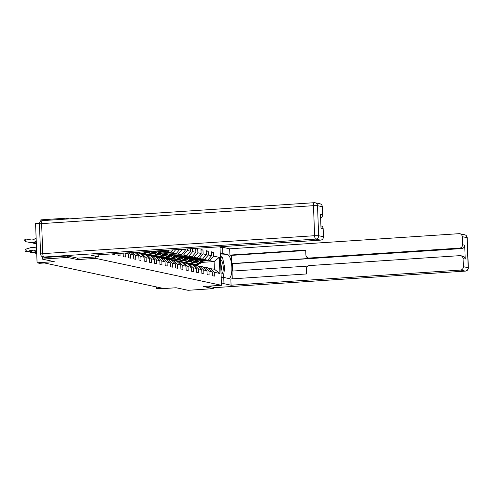<?xml version="1.0" encoding="UTF-8"?>
<svg xmlns="http://www.w3.org/2000/svg" width="493" height="493" viewBox="0 0 493 493"><rect width="100%" height="100%" fill="white"/><g stroke="black" fill="none" stroke-linecap="round" stroke-linejoin="round"><path stroke-width="0.74" d="M39.477 223.286L35.57 223.545L37.08 262.806L39.434 263.311L44.481 262.979L161.636 288.048L156.583 288.38L158.931 288.886L176.112 287.752L188.036 290.303L213.296 288.633L213.247 287.203M69.26 218.867L66.093 218.189L40.827 219.86L40.876 221.154M67.547 256.021L67.603 257.457L42.336 259.121L42.244 256.662M66.093 218.189L66.124 219.077M67.603 257.457L77.611 259.595L95.802 258.394L95.747 256.952M95.802 258.394L221.48 285.293L220.001 246.771M185.343 249.057L185.386 250.099L182.157 249.267M190.532 248.712L190.625 251.22L187.402 250.53L187.34 248.922M208.557 268.383L214.381 269.221L219.927 273.486L219.311 257.358L213.598 256.132L213.451 252.262L211.435 251.831L211.583 255.707L208.36 255.017L208.212 251.14L206.197 250.709L206.345 254.585L203.122 253.895L202.974 250.019L200.959 249.587L201.107 253.464L197.878 252.773L197.73 248.897L195.715 248.466L195.863 252.342L192.64 251.652L192.523 248.583M219.927 273.486L214.221 272.265L214.369 276.135L212.354 275.704L212.206 271.834L208.977 271.144L209.131 275.02L207.115 274.589L206.961 270.712L203.738 270.022L203.886 273.898L201.871 273.467L201.723 269.591L198.5 268.901L198.648 272.777L196.633 272.346L196.485 268.469L193.262 267.779L193.41 271.655L191.395 271.224L191.247 267.348L188.024 266.658L188.172 270.534L186.157 270.102L186.009 266.226L182.78 265.536L182.928 269.412L180.913 268.981L180.765 265.105L177.542 264.414L177.69 268.291L175.674 267.859L175.526 263.983L172.304 263.293L172.451 267.169L170.436 266.738L170.288 262.861L167.065 262.171L167.213 266.047L165.198 265.616L165.05 261.74L161.821 261.05L161.975 264.926L159.96 264.494L159.806 260.618L156.583 259.934L156.731 263.804L154.716 263.373L154.568 259.503L151.345 258.813L151.493 262.683L149.478 262.251L149.33 258.381L146.107 257.691L146.255 261.561L144.239 261.13L144.092 257.26L140.869 256.57L141.016 260.44L139.001 260.008L138.853 256.138L135.624 255.448L135.772 259.318L133.757 258.887L133.609 255.017L130.386 254.326L130.534 258.196L128.519 257.765L128.371 253.895L125.148 253.205L125.296 257.075L123.281 256.643L123.145 253.162M117.963 253.501L118.043 255.522L120.058 255.953L119.959 253.371M112.78 253.846L112.805 254.406L114.82 254.832L114.777 253.716M127.305 252.884L128.371 253.895M128.765 252.792L130.386 254.326M131.095 252.638L133.609 255.017M132.555 252.539L135.624 255.448M134.885 252.385L138.853 256.138M144.092 257.26L139.883 253.279L135.205 252.687M136.66 252.589L140.869 256.57M149.33 258.381L145.127 254.4L140.443 253.809M141.898 253.71L146.107 257.691M154.568 259.503L150.365 255.522L145.681 254.93M147.142 254.832L151.345 258.813M159.806 260.618L155.603 256.643L150.92 256.052M152.38 255.953L156.583 259.934M165.05 261.74L160.841 257.765L156.158 257.173M157.618 257.075L161.821 261.05M170.288 262.861L166.079 258.887L161.402 258.295M138.724 253.032L140.357 252.921M147.407 252.459L149.78 252.299M154.851 251.966L165.79 251.245L162.579 250.561M162.856 258.196L167.065 262.171M166.609 250.29L165.79 251.245M175.526 263.983L171.324 260.008L166.64 259.41M140.123 253.501L142.391 253.353M154.056 252.582L156.626 252.416M161.365 252.102L167.805 251.676L171.028 252.367L160.089 253.088M143.962 254.154L145.595 254.043M152.645 253.581L155.018 253.42M168.095 259.318L172.304 263.293M169.136 250.124L167.805 251.676M173.185 249.859L171.028 252.367M180.765 265.105L176.562 261.13L171.878 260.532M145.361 254.622L147.629 254.474M159.294 253.704L161.864 253.538M166.603 253.223L173.043 252.798L176.266 253.488L165.334 254.209M149.206 255.275L150.833 255.164M157.883 254.702L160.262 254.542M173.339 260.44L177.542 264.414M175.711 249.692L173.043 252.798M179.76 249.427L176.266 253.488M186.009 266.226L181.8 262.251L177.116 261.654M150.599 255.744L152.867 255.596M164.539 254.826L167.109 254.659M171.841 254.345L178.281 253.92L181.504 254.61L170.572 255.331M154.445 256.397L156.078 256.286M163.121 255.824L165.5 255.664M178.577 261.561L182.78 265.536M182.163 249.409L178.281 253.92M185.386 250.099L181.504 254.61M191.247 267.348L187.038 263.373L182.361 262.775M155.837 256.865L158.105 256.717M169.777 255.947L172.347 255.781M177.086 255.466L183.519 255.041L186.748 255.731L175.81 256.452M159.683 257.519L161.316 257.408M168.366 256.945L170.738 256.785M183.815 262.683L188.024 266.658M187.402 250.53L183.519 255.041M190.625 251.22L186.748 255.731M196.485 268.469L192.282 264.494L187.599 263.897M161.082 257.987L163.343 257.839M175.015 257.069L177.585 256.896M182.324 256.588L188.764 256.163L191.987 256.853L181.048 257.574M164.921 258.64L166.554 258.529M173.604 258.067L175.976 257.907M189.053 263.804L193.262 267.779M192.64 251.652L188.764 256.163M195.863 252.342L191.987 256.853M201.723 269.591L197.52 265.616L192.837 265.018M166.32 259.108L168.588 258.961M180.253 258.19L182.823 258.018M187.562 257.71L194.002 257.284L197.225 257.975L186.286 258.696M170.159 259.762L171.792 259.651M178.842 259.189L181.214 259.028M194.297 264.926L198.5 268.901M197.878 252.773L194.002 257.284M201.107 253.464L197.225 257.975M206.961 270.712L202.759 266.731L198.075 266.14M171.558 260.23L173.826 260.082M185.491 259.312L188.061 259.139M192.8 258.831L199.24 258.406L202.463 259.096L191.53 259.817M175.403 260.877L177.036 260.772M184.08 260.31L186.459 260.15M199.536 266.047L203.738 270.022M203.122 253.895L199.24 258.406M206.345 254.585L202.463 259.096M212.206 271.834L207.997 267.853L203.313 267.261M176.796 261.352L179.064 261.204M190.736 260.433L193.305 260.261M198.038 259.953L204.478 259.528L207.707 260.218L196.769 260.939M180.641 261.999L182.274 261.894M189.324 261.426L191.697 261.272M204.774 267.163L208.977 271.144M208.36 255.017L204.478 259.528M211.583 255.707L207.707 260.218M182.04 262.473L184.302 262.325M195.974 261.555L198.543 261.382M203.282 261.074L209.722 260.649L214.085 261.58L201.557 262.405M187.02 263.367L188.653 263.262M193.952 262.911L195.715 262.794M210.012 268.284L214.221 272.265M213.598 256.132L209.722 260.649M219.311 257.358L214.085 261.58L214.381 269.221M37.08 262.806L54.261 261.672L42.336 259.121M221.48 285.293L203.289 286.495L213.296 288.633M156.528 286.951L156.583 288.38M213.451 252.262L211.454 252.391M183.907 262.245L181.929 262.375M178.669 261.124L176.691 261.253M208.212 251.14L206.216 251.27M173.425 260.002L171.453 260.131M202.974 250.019L200.978 250.148M168.187 258.88L166.215 259.01M197.73 248.897L195.739 249.027M162.949 257.759L160.977 257.888M157.711 256.637L155.733 256.767M152.466 255.516L150.494 255.645M147.228 254.394L145.256 254.524M141.99 253.273L140.018 253.402M77.611 259.595L77.555 258.153M198.691 266.103A8.153 7.715 -77.9 0 0 198.605 266.078L197.964 265.943A8.153 7.715 -77.9 0 0 197.841 265.918A8.153 7.715 102.1 0 1 198.476 266.115M198.593 266.109A8.153 7.715 -77.9 0 0 197.964 265.943M199.338 260.766L198.285 261.586A6.766 6.409 102.1 0 1 193.848 262.911M190.643 261.635A6.766 6.409 102.1 0 1 190.316 261.364M201.736 260.612L199.049 262.689A8.153 7.715 102.1 0 1 192.843 264.156A8.153 7.715 102.1 0 1 191.111 263.552M204.077 260.452L200.725 263.052A8.153 7.715 102.1 0 1 194.519 264.513L193.885 264.377A8.153 7.715 -77.9 0 0 200.09 262.917L203.184 260.514M202.623 260.55L199.683 262.831A8.153 7.715 102.1 0 1 193.478 264.291L192.843 264.156M221.037 273.744A6.927 2.157 86.2 0 0 223.23 269.671A6.927 2.157 86.2 0 0 221.942 261.241A6.927 2.157 86.2 0 0 220.513 260.088M220.932 271.021A4.745 1.479 86.2 0 0 220.642 263.484M220.396 256.995L222.516 257.445L224.709 267.754L223.28 277.288L221.154 276.838M221.776 277.565L223.28 277.288M220.266 253.729L222.83 253.562L222.589 247.301L229.676 248.817L459.075 233.676A3.198 3.026 -77.9 0 1 462.231 236.658L462.539 244.725L464.689 245.187A3.198 3.026 102.1 0 1 461.781 248.571L232.376 263.712L232.659 271.058M222.83 253.562L227.6 254.579A11.992 3.734 86.2 0 1 231.809 266.799A11.992 3.734 86.2 0 1 228.844 278.483A11.992 3.734 86.2 0 1 228.518 278.459L223.748 277.436L223.988 283.697L231.075 285.213L230.835 278.952L306.628 273.954L306.436 268.962A3.198 3.026 -77.9 0 1 309.345 265.579L459.92 255.645A3.198 3.026 -77.9 0 1 460.709 255.701L462.859 256.163A3.198 3.026 102.1 0 1 465.226 259.084L464.689 245.187M307.866 266.091L231.993 271.101L232.295 278.859M232.376 263.712L231.704 263.564L231.396 255.392L229.917 255.078L229.676 248.817M220.026 247.468L222.589 247.301M221.425 283.869L223.988 283.697M221.184 277.608L223.748 277.436M231.075 285.213L460.474 270.078A3.198 3.026 -77.9 0 0 463.383 266.695L463.075 258.628A3.198 3.026 -77.9 0 0 460.709 255.701M461.781 248.571L459.63 248.108L309.056 258.049A3.198 3.026 -77.9 0 1 305.9 255.066L305.709 250.074L229.917 255.078M459.63 248.108A3.198 3.026 -77.9 0 0 462.539 244.725M213.247 287.228L208.366 286.156M309.056 258.049L310.535 258.363L231.704 263.564M310.535 258.363A3.198 3.026 102.1 0 1 309.74 258.307L308.261 257.987M305.722 250.487L231.396 255.392M221.64 257.26A11.992 3.734 86.2 0 0 220.334 255.479M221.56 257.241L220.396 256.958M98.162 254.807L98.236 256.791L91.15 255.275L320.555 240.134L315.748 239.105L43.902 257.044L45.72 257.432L67.442 256.003L77.524 258.153L98.236 256.791M322.311 206.715L317.504 205.692A3.198 3.026 -77.9 0 0 315.144 202.765L319.945 203.788A3.198 3.026 102.1 0 1 322.311 206.715L322.619 214.782A3.198 3.026 102.1 0 1 320.61 217.961M320.912 225.788A3.198 3.026 102.1 0 1 323.155 228.684L323.463 236.751A3.198 3.026 102.1 0 1 320.555 240.134M322.619 214.782L320.468 214.319L321.005 228.222L323.155 228.684M45.72 257.432A3.198 3.026 102.1 0 1 44.925 257.377L43.113 256.989A3.198 3.026 -77.9 0 0 43.902 257.044A3.198 0.992 -93.8 0 1 42.774 253.649L314.62 235.703L313.468 205.673L41.622 223.612L42.774 253.649L40.586 253.987A3.198 3.198 0 0 0 43.113 256.989M193.453 264.981A8.153 7.715 -77.9 0 0 193.367 264.957L192.726 264.821A8.153 7.715 -77.9 0 0 192.603 264.796A8.153 7.715 102.1 0 1 193.231 264.994M193.355 264.988A8.153 7.715 -77.9 0 0 192.726 264.821M188.215 263.86A8.153 7.715 -77.9 0 0 188.129 263.835L187.488 263.7A8.153 7.715 -77.9 0 0 187.365 263.675M188.11 263.866A8.153 7.715 -77.9 0 0 187.488 263.7M187.371 263.681A8.153 7.715 102.1 0 1 187.993 263.872M194.1 259.645L193.046 260.464A6.766 6.409 102.1 0 1 188.609 261.789M185.399 260.514A6.766 6.409 102.1 0 1 185.078 260.242M196.491 259.491L193.811 261.567A8.153 7.715 102.1 0 1 187.599 263.034A8.153 7.715 102.1 0 1 185.867 262.43M198.833 259.336L195.487 261.931A8.153 7.715 102.1 0 1 189.281 263.391L188.64 263.256A8.153 7.715 -77.9 0 0 194.852 261.795L197.946 259.392M197.385 259.429L194.445 261.709A8.153 7.715 102.1 0 1 188.24 263.17L187.599 263.034M188.862 258.523L187.802 259.343A6.766 6.409 102.1 0 1 183.365 260.668M180.161 259.392A6.766 6.409 102.1 0 1 179.84 259.121M191.253 258.369L188.566 260.452A8.153 7.715 102.1 0 1 182.361 261.912A8.153 7.715 102.1 0 1 180.629 261.308M193.595 258.215L190.249 260.809A8.153 7.715 102.1 0 1 184.043 262.27L183.402 262.134A8.153 7.715 -77.9 0 0 189.608 260.674L192.708 258.27M192.147 258.307L189.207 260.587A8.153 7.715 102.1 0 1 183.002 262.048L182.361 261.912M182.977 262.738A8.153 7.715 -77.9 0 0 182.885 262.72L182.25 262.578A8.153 7.715 -77.9 0 0 182.12 262.553A8.153 7.715 102.1 0 1 182.755 262.751M182.872 262.744A8.153 7.715 -77.9 0 0 182.25 262.578M177.733 261.617A8.153 7.715 -77.9 0 0 177.646 261.598L177.012 261.456A8.153 7.715 -77.9 0 0 176.882 261.432A8.153 7.715 102.1 0 1 177.517 261.629M177.634 261.623A8.153 7.715 -77.9 0 0 177.012 261.456M172.495 260.495A8.153 7.715 -77.9 0 0 172.408 260.477A8.153 7.715 -77.9 0 0 171.767 260.335A8.153 7.715 -77.9 0 0 171.644 260.31A8.153 7.715 102.1 0 1 172.273 260.507M183.618 257.401L182.564 258.221A6.766 6.409 102.1 0 1 178.127 259.546M174.923 258.27A6.766 6.409 102.1 0 1 174.596 257.999M186.015 257.247L183.328 259.33A8.153 7.715 102.1 0 1 177.123 260.791A8.153 7.715 102.1 0 1 175.391 260.187M188.357 257.093L185.011 259.688A8.153 7.715 102.1 0 1 178.799 261.154L178.164 261.013A8.153 7.715 -77.9 0 0 184.37 259.552L187.469 257.149M186.902 257.186L183.969 259.466A8.153 7.715 102.1 0 1 177.757 260.926L177.123 260.791M178.38 256.28L177.326 257.099A6.766 6.409 102.1 0 1 172.889 258.424M169.684 257.149A6.766 6.409 102.1 0 1 169.358 256.878M180.777 256.126L178.09 258.209A8.153 7.715 102.1 0 1 171.884 259.669A8.153 7.715 102.1 0 1 170.153 259.065M183.119 255.972L179.772 258.566A8.153 7.715 102.1 0 1 173.561 260.033L172.926 259.891A8.153 7.715 -77.9 0 0 179.132 258.431L182.225 256.027M181.664 256.064L178.731 258.344A8.153 7.715 102.1 0 1 172.519 259.805L171.884 259.669M173.142 255.158L172.088 255.978A6.766 6.409 102.1 0 1 167.651 257.303M164.44 256.027A6.766 6.409 102.1 0 1 164.12 255.756M175.539 255.004L172.852 257.087A8.153 7.715 102.1 0 1 166.64 258.548A8.153 7.715 102.1 0 1 164.909 257.944M177.881 254.85L174.528 257.445A8.153 7.715 102.1 0 1 168.323 258.911L167.682 258.77A8.153 7.715 -77.9 0 0 173.893 257.309L176.987 254.906M176.426 254.943L173.487 257.223A8.153 7.715 102.1 0 1 167.281 258.683L166.64 258.548M167.256 259.373A8.153 7.715 -77.9 0 0 167.17 259.355L166.529 259.219A8.153 7.715 -77.9 0 0 166.406 259.189A8.153 7.715 102.1 0 1 167.035 259.386M167.152 259.38A8.153 7.715 -77.9 0 0 166.529 259.219M167.903 254.043L166.844 254.856A6.766 6.409 102.1 0 1 162.413 256.181M159.202 254.906A6.766 6.409 102.1 0 1 158.882 254.634M170.295 253.883L167.614 255.966A8.153 7.715 102.1 0 1 161.402 257.426A8.153 7.715 102.1 0 1 159.67 256.822M172.636 253.729L169.29 256.323A8.153 7.715 102.1 0 1 163.084 257.79L162.444 257.654A8.153 7.715 -77.9 0 0 168.655 256.187L171.749 253.784M171.188 253.821L168.249 256.101A8.153 7.715 102.1 0 1 162.043 257.568L161.402 257.426M162.018 258.252A8.153 7.715 -77.9 0 0 161.926 258.233L161.291 258.098A8.153 7.715 -77.9 0 0 161.168 258.067M161.914 258.258A8.153 7.715 -77.9 0 0 161.291 258.098M161.174 258.073A8.153 7.715 102.1 0 1 161.796 258.264M162.659 252.921L161.605 253.735A6.766 6.409 102.1 0 1 157.168 255.06M153.964 253.784A6.766 6.409 102.1 0 1 153.643 253.513M165.056 252.761L162.37 254.844A8.153 7.715 102.1 0 1 156.164 256.305A8.153 7.715 102.1 0 1 154.432 255.701M167.398 252.607L164.052 255.201A8.153 7.715 102.1 0 1 157.846 256.668L157.205 256.533A8.153 7.715 -77.9 0 0 163.411 255.066L166.511 252.662M165.95 252.699L163.01 254.98A8.153 7.715 102.1 0 1 156.805 256.446L156.164 256.305M156.78 257.13A8.153 7.715 -77.9 0 0 156.688 257.112L156.053 256.976A8.153 7.715 -77.9 0 0 155.924 256.945M156.675 257.136A8.153 7.715 -77.9 0 0 156.053 256.976M155.93 256.952A8.153 7.715 102.1 0 1 156.558 257.143M157.421 251.8L156.367 252.613A6.766 6.409 102.1 0 1 151.93 253.938M148.726 252.662A6.766 6.409 102.1 0 1 148.399 252.391M159.818 251.64L157.131 253.722A8.153 7.715 102.1 0 1 150.926 255.183A8.153 7.715 102.1 0 1 149.194 254.579M162.16 251.485L158.814 254.08A8.153 7.715 102.1 0 1 152.602 255.547L151.967 255.411A8.153 7.715 -77.9 0 0 158.173 253.944L161.266 251.541M160.706 251.578L157.772 253.858A8.153 7.715 102.1 0 1 151.561 255.325L150.926 255.183M151.536 256.009A8.153 7.715 -77.9 0 0 151.45 255.99L150.809 255.855A8.153 7.715 -77.9 0 0 150.685 255.83M151.437 256.015A8.153 7.715 -77.9 0 0 150.809 255.855M150.692 255.836A8.153 7.715 102.1 0 1 151.32 256.021M151.382 251.294L151.129 251.492A6.766 6.409 102.1 0 1 146.692 252.817M153.779 251.14L151.893 252.601A8.153 7.715 102.1 0 1 145.688 254.068A8.153 7.715 102.1 0 1 143.956 253.457M156.121 250.986L153.569 252.958A8.153 7.715 102.1 0 1 147.364 254.425L146.729 254.289A8.153 7.715 -77.9 0 0 152.935 252.823L155.227 251.042M154.666 251.079L152.528 252.736A8.153 7.715 102.1 0 1 146.322 254.203L145.688 254.068M146.298 254.887A8.153 7.715 -77.9 0 0 146.211 254.869A8.153 7.715 -77.9 0 0 145.571 254.733A8.153 7.715 -77.9 0 0 145.447 254.708M145.453 254.715A8.153 7.715 102.1 0 1 146.076 254.899M146.464 251.621A8.153 7.715 102.1 0 1 140.443 252.946A8.153 7.715 102.1 0 1 138.712 252.336M148.812 251.467L148.331 251.837A8.153 7.715 102.1 0 1 142.126 253.303L141.485 253.168A8.153 7.715 -77.9 0 0 147.697 251.701L147.918 251.529M147.358 251.566L147.29 251.615A8.153 7.715 102.1 0 1 141.084 253.082L140.443 252.946M141.06 253.766A8.153 7.715 -77.9 0 0 140.973 253.747L140.332 253.612A8.153 7.715 -77.9 0 0 140.209 253.587M140.955 253.772A8.153 7.715 -77.9 0 0 140.332 253.612M140.215 253.593A8.153 7.715 102.1 0 1 140.838 253.778M140.628 252.009A8.153 7.715 102.1 0 1 137.165 252.237M137.627 252.206A8.153 7.715 -77.9 0 0 138.903 252.12M135.821 252.644A8.153 7.715 -77.9 0 0 135.729 252.626L135.094 252.49A8.153 7.715 -77.9 0 0 134.965 252.465A8.153 7.715 102.1 0 1 135.6 252.662M135.717 252.65A8.153 7.715 -77.9 0 0 135.094 252.49M36.735 253.883L35.761 253.624L35.502 252.607L35.927 251.972M36.427 251.818L36.698 252.86M36.568 251.338A5.331 5.047 -77.9 0 0 36.513 251.356L31.737 252.823L32.581 253.001L36.655 251.75M31.188 250.697L31.737 252.823L30.523 252.502L30.258 251.485L30.689 250.851M30.825 242.618L35.65 243.628A7.993 7.568 -77.9 0 0 36.346 243.715M30.584 242.574L35.65 243.628M34.122 250.228A5.331 5.047 -77.9 0 0 32.113 250.413L27.337 251.88L25.285 251.381L25.02 250.364L25.839 249.156L30.609 247.683A7.993 7.568 102.1 0 1 34.264 247.517A7.993 7.568 102.1 0 1 35.841 248.047L36.525 248.373M36.513 251.356L34.756 250.475A5.331 5.047 -77.9 0 0 31.275 250.234L26.499 251.701L25.839 249.156M34.264 247.517L35.108 247.696A7.993 7.568 102.1 0 1 36.519 248.152M36.131 238.045L34.325 239.185A5.331 5.047 102.1 0 1 30.874 239.888L26.012 239.05L25.55 241.675L30.412 242.507A7.993 7.568 -77.9 0 0 35.588 241.459L36.242 241.04M30.412 242.507L25.55 241.675L24.65 240.72L24.835 239.672L26.012 239.05M31.25 242.692A7.993 7.568 -77.9 0 0 36.272 241.73M199.683 262.831L199.049 262.689M200.725 263.052L200.09 262.917M465.226 259.084L463.075 258.628M463.383 266.695L468.19 267.717L467.031 237.688L462.231 236.658M213.266 287.733L465.275 271.101L460.474 270.078M220.322 255.06L227.6 254.579M468.19 267.717A3.198 3.026 102.1 0 1 465.275 271.101A3.198 0.992 -93.8 0 0 465.367 271.107A3.198 3.198 0 0 0 468.35 267.798L468.19 267.717M467.031 237.688L467.198 237.768A3.198 3.198 0 0 0 464.671 234.76A3.198 3.026 102.1 0 1 467.031 237.688M465.472 271.082A3.198 0.992 -93.8 0 1 465.367 271.107L213.266 287.746M42.503 220.648A3.198 0.992 -93.8 0 0 42.416 220.642A3.198 3.198 0 0 0 39.434 223.951L41.622 223.612A3.198 0.992 -93.8 0 1 42.416 220.642L314.263 202.697A3.198 0.992 -93.8 0 1 314.349 202.703A3.198 3.026 -77.9 0 1 315.144 202.765A3.198 3.198 0 0 0 314.263 202.697A3.198 0.992 -93.8 0 0 313.468 205.673L317.504 205.692L318.657 235.722L323.463 236.751M318.657 235.722L314.62 235.703A3.198 0.992 -93.8 0 0 315.748 239.105A3.198 3.026 -77.9 0 0 318.657 235.722M194.445 261.709L193.811 261.567M195.487 261.931L194.852 261.795M189.207 260.587L188.566 260.452M190.249 260.809L189.608 260.674M183.969 259.466L183.328 259.33M185.011 259.688L184.37 259.552M178.731 258.344L178.09 258.209M179.772 258.566L179.132 258.431M173.487 257.223L172.852 257.087M174.528 257.445L173.893 257.309M168.249 256.101L167.614 255.966M169.29 256.323L168.655 256.187M163.01 254.98L162.37 254.844M164.052 255.201L163.411 255.066M157.772 253.858L157.131 253.722M158.814 254.08L158.173 253.944M152.528 252.736L151.893 252.601M153.569 252.958L152.935 252.823M148.331 251.837L147.697 251.701M32.113 250.413L31.275 250.234M36.519 248.195L35.841 248.047M35.588 241.459L36.266 241.601M468.35 267.798L467.198 237.768M464.671 234.76L459.87 233.731M39.434 223.951L40.586 253.987M172.408 260.477L171.767 260.335M146.211 254.869L145.571 254.733"/></g></svg>
